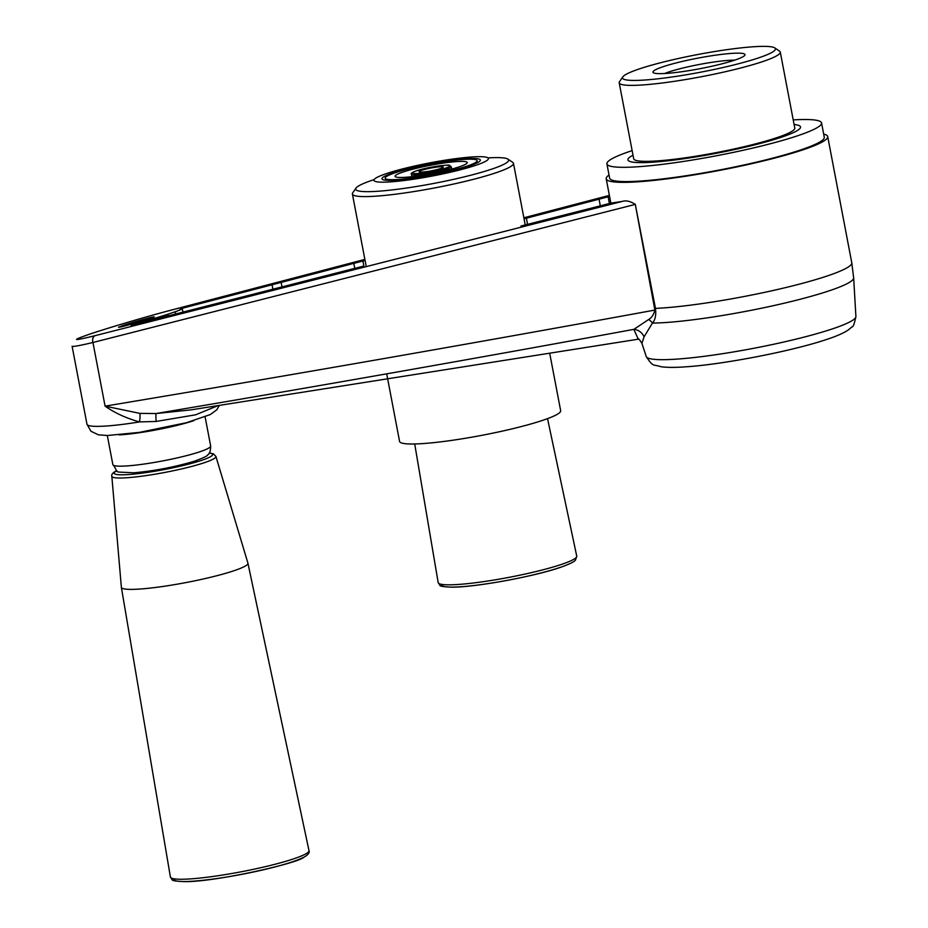 <?xml version="1.0" encoding="UTF-8"?>
<svg xmlns="http://www.w3.org/2000/svg" width="928" height="928" viewBox="0 0 928 928"><rect width="100%" height="100%" fill="white"/><g stroke="black" fill="none" stroke-linecap="round" stroke-linejoin="round"><path stroke-width="1.39" d="M95.166 335.646C72.268 341.295 70.551 340.762 90.028 334.034C109.527 327.48 146.844 316.483 171.367 310.08L364.866 259.422L171.367 310.08A5.858 3.561 75.3 0 1 171.518 310.033L171.518 310.033A5.858 3.561 75.3 0 0 171.367 310.08C146.844 316.483 109.527 327.48 90.028 334.034C70.551 340.762 72.268 341.295 95.166 335.646A5.858 4.048 -104.3 0 0 92.939 342.49A5.858 4.048 -104.3 0 1 95.166 335.646L622.27 201.422L611.053 203.104L520.91 226.049L611.053 203.104L622.27 201.422C625.89 200.181 630.24 201.167 635.297 204.392L92.939 342.49C79.53 345.68 72.581 346.921 72.094 346.214L72.094 346.214C72.581 346.921 79.53 345.68 92.939 342.49L105.084 406.151C294.327 374.61 477.595 342.583 654.878 310.068C653.776 314.569 651.711 317.712 648.66 319.51C651.711 317.712 653.776 314.569 654.878 310.068L655.017 307.771L655.47 308.386C656.282 314.963 655.272 319.87 652.442 323.083L644.044 336.852L641.909 343.418C639.647 339.648 638.209 338.059 637.617 338.65C638.209 338.059 639.647 339.648 641.909 343.418L644.044 336.852A11.716 11.206 44.9 0 0 633.847 329.359L648.66 319.51A11.716 9.303 27.9 0 1 652.442 323.083L644.044 336.852A11.716 11.206 44.9 0 0 633.847 329.359C479.138 357.872 319.87 385.932 156.043 413.54L190.832 409.886L156.043 413.54A11.716 0.603 -94.2 0 0 156.113 421.463L139.502 421.927C126.405 418.284 114.921 413.03 105.084 406.151C294.327 374.61 477.595 342.583 654.878 310.068L635.297 204.392L92.939 342.49L105.084 406.151L139.908 413.378L156.043 413.54A11.716 0.603 -94.2 0 0 156.113 421.463L139.502 421.927C126.405 418.284 114.921 413.03 105.084 406.151L139.908 413.378A11.716 2.076 -79.3 0 1 139.502 421.927A67.64 7.772 169.2 0 1 86.977 424.235L90.956 431.253L98.403 434.814L107.393 435.51L139.42 432.378L186.516 422.704L210.296 414.561L216.734 409.863L219.379 405.374L216.734 409.863L210.296 414.561L186.516 422.704L139.42 432.378L107.393 435.51L98.403 434.814L90.956 431.253L86.977 424.235A67.64 7.772 169.2 0 0 139.502 421.927A11.716 2.076 -79.3 0 0 139.908 413.378L156.043 413.54C319.87 385.932 479.138 357.872 633.847 329.359L648.66 319.51A11.716 9.303 27.9 0 1 652.442 323.083C655.272 319.87 656.282 314.963 655.47 308.386L635.297 204.392C630.24 201.167 625.89 200.181 622.27 201.422L95.166 335.646M363.66 266.104L131.138 325.31A47.537 1.659 -16.2 0 0 135.256 324.127L149.42 319.951A47.537 1.659 -16.2 0 0 182.387 308.711L175.102 311.97L182.387 308.711A47.537 1.659 -16.2 0 1 149.42 319.951L167.864 314.383L168.293 315.845L167.864 314.383L168.154 315.88L167.864 314.383L135.256 324.127A47.537 1.659 -16.2 0 1 131.138 325.31L363.66 266.104M182.178 308.606L183.036 312.086L182.178 308.606A47.537 1.659 -16.2 0 0 180.392 308.78L362.906 261L363.846 266.046L362.906 261L365.064 260.432L362.906 261L363.869 266.046L362.906 261L353.823 263.378L354.751 268.366L353.823 263.378L281.149 282.402L281.996 286.891L281.149 282.402L272.066 284.78L272.902 289.211L272.066 284.78L180.392 308.78A47.537 1.659 -16.2 0 1 182.178 308.606M524.053 218.811L608.142 196.794L609.394 203.522L608.142 196.794L609.394 203.522L608.142 196.794L609.58 196.411L599.059 199.172L600.3 205.842L599.059 199.172L526.396 218.196L527.545 224.367L526.396 218.196L524.053 218.811M122.682 325.6C132.298 322.329 154.79 316.112 154.141 316.9C155.162 317.469 117.844 328.303 118.552 327.224L122.682 325.6C132.298 322.329 154.79 316.112 154.141 316.9C155.162 317.469 117.844 328.303 118.552 327.224L122.682 325.6M638.139 338.859L633.847 329.359L638.139 338.859M218.161 405.571L195.692 414.793L156.113 421.463L195.692 414.793L218.161 405.571M803.114 149.779A112.74 12.957 -10.8 0 0 827.706 136.567A112.74 12.957 -10.8 0 0 823.681 134.084A112.74 12.957 -10.8 0 1 827.706 136.567L851.776 262.786A112.74 12.957 169.2 0 1 827.184 275.987A112.74 12.957 169.2 0 1 655.47 308.386A112.74 12.957 169.2 0 0 827.184 275.987A112.74 12.957 169.2 0 0 851.776 262.786L853.656 277.89A111.766 12.841 169.2 0 1 775.994 305.092A111.766 12.841 169.2 0 1 652.442 323.083A111.766 12.841 169.2 0 0 775.994 305.092A111.766 12.841 169.2 0 0 853.656 277.89L851.776 262.786L827.706 136.567A112.74 12.957 -10.8 0 1 803.114 149.779A112.74 12.957 -10.8 0 1 681.187 176.912A112.74 12.957 -10.8 0 1 606.216 178.814A112.74 12.957 -10.8 0 0 681.187 176.912A112.74 12.957 -10.8 0 0 803.114 149.779M609.046 175.021A112.74 12.957 -10.8 0 0 606.216 178.814L610.856 203.151L606.216 178.814A112.74 12.957 -10.8 0 1 609.046 175.021M800.446 150.023A109.249 12.563 -10.8 0 0 824.273 137.228A109.249 12.563 -10.8 0 1 800.446 150.023A109.249 12.563 -10.8 0 1 682.289 176.308A109.249 12.563 -10.8 0 1 609.638 178.164A109.249 12.563 -10.8 0 0 682.289 176.308A109.249 12.563 -10.8 0 0 800.446 150.023M175.682 313.966L175.102 311.97L175.682 313.966M633.012 155.208A87.847 10.092 -10.8 0 0 627.943 159.871A87.847 10.092 169.2 0 1 633.012 155.208A87.847 10.092 -10.8 0 0 627.943 159.871A87.847 10.092 -10.8 0 0 686.36 158.375A87.847 10.092 -10.8 0 0 781.364 137.24A87.847 10.092 -10.8 0 0 800.528 126.95A87.847 10.092 -10.8 0 0 794.09 124.48A87.847 10.092 169.2 0 1 800.528 126.95A87.847 10.092 169.2 0 1 716.126 153.329A87.847 10.092 169.2 0 1 627.943 159.871A87.847 10.092 -10.8 0 0 686.36 158.375A87.847 10.092 -10.8 0 0 781.364 137.24A87.847 10.092 -10.8 0 0 800.528 126.95A87.847 10.092 -10.8 0 0 794.09 124.48M797.72 135.732A109.249 12.563 -10.8 0 0 821.558 122.937A109.249 12.563 -10.8 0 0 793.22 119.898A109.249 12.563 -10.8 0 1 821.558 122.937L824.273 137.228L821.558 122.937A109.249 12.563 -10.8 0 1 797.72 135.732A109.249 12.563 -10.8 0 1 679.563 162.029A109.249 12.563 -10.8 0 1 606.912 163.885A109.249 12.563 -10.8 0 0 679.563 162.029A109.249 12.563 -10.8 0 0 797.72 135.732M632.142 150.614A109.249 12.563 -10.8 0 0 606.912 163.885L609.638 178.164L606.912 163.885A109.249 12.563 -10.8 0 1 632.142 150.614M247.915 563.134A64.426 7.401 169.2 0 1 247.927 563.203A64.426 7.401 169.2 0 1 186.041 582.564A64.426 7.401 169.2 0 1 121.371 587.343A64.426 7.401 169.2 0 1 121.359 587.273L111.836 476.273A52.977 6.09 -10.8 0 0 155.498 474.115A52.977 6.09 -10.8 0 0 213.069 459.198A52.977 6.09 -10.8 0 0 215.911 456.425L247.915 563.134M676.802 62.768A46.852 5.382 169.2 0 1 724.246 54.068A46.852 5.382 169.2 0 1 744.801 55.297A46.852 5.382 169.2 0 1 699.979 68.695A46.852 5.382 169.2 0 1 653.382 72.732A46.852 5.382 169.2 0 1 676.802 62.768M664.599 73.521A40.994 4.71 169.2 0 1 680.665 68.568A40.994 4.71 169.2 0 1 734.651 60.158M774.741 47.896L779.532 51.11A81.989 9.419 169.2 0 1 780.286 52.084L794.774 128.041A81.989 9.419 169.2 0 1 715.998 152.668A81.989 9.419 169.2 0 1 633.696 158.769L619.208 82.812A81.989 9.419 169.2 0 1 619.544 81.629L622.816 76.873A77.848 8.944 169.2 0 1 662.14 62.35A77.848 8.944 169.2 0 1 774.741 47.896A77.848 8.944 169.2 0 1 700.652 72.187A77.848 8.944 169.2 0 1 622.816 76.873M780.286 52.084A81.989 9.419 169.2 0 1 701.51 76.699A81.989 9.419 169.2 0 1 619.208 82.812M281.996 286.891L281.149 282.402L282.008 286.891M527.545 224.367L526.396 218.196L527.568 224.356M438.758 166.878A12.296 1.415 169.2 0 1 443.248 167.121A12.296 1.415 169.2 0 1 431.427 170.822A12.296 1.415 169.2 0 1 419.085 171.738A12.296 1.415 169.2 0 1 425.836 169.14A12.296 1.415 169.2 0 1 438.758 166.878M403.088 172.016A36.749 4.222 169.2 0 1 442.83 163.166A36.749 4.222 169.2 0 1 467.26 162.539A36.749 4.222 169.2 0 1 431.961 173.582A36.749 4.222 169.2 0 1 395.073 176.32A36.749 4.222 169.2 0 1 403.088 172.016M395.374 172.724A46.841 5.382 169.2 0 1 446.032 161.449A46.841 5.382 169.2 0 1 477.178 160.648A46.841 5.382 169.2 0 1 432.181 174.719A46.841 5.382 169.2 0 1 385.155 178.211A46.841 5.382 169.2 0 1 395.374 172.724M386.64 173.524A58.267 6.693 169.2 0 1 449.662 159.5A58.267 6.693 169.2 0 1 488.406 158.514A58.267 6.693 169.2 0 1 432.425 176.007A58.267 6.693 169.2 0 1 373.926 180.345A58.267 6.693 169.2 0 1 386.64 173.524M549.689 353.185L560.663 410.71A81.989 9.419 169.2 0 1 481.887 435.325A81.989 9.419 169.2 0 1 399.585 441.438L386.698 373.845M487.977 157.899A77.848 8.944 169.2 0 1 507.918 159.117L512.72 162.33A81.989 9.419 169.2 0 1 513.474 163.305A81.989 9.419 169.2 0 1 434.698 187.92A81.989 9.419 169.2 0 1 352.396 194.033A81.989 9.419 169.2 0 1 352.733 192.85L356.004 188.094A77.848 8.944 169.2 0 1 372.673 180.09A77.848 8.944 169.2 0 1 374.1 179.614M507.918 159.117A77.848 8.944 169.2 0 1 433.84 183.419A77.848 8.944 169.2 0 1 356.004 188.094M523.868 217.79L609.383 195.39L523.856 217.778M663.729 359.67A106.743 12.273 169.2 0 1 646.224 356.503L641.921 343.418L646.224 356.503A106.743 12.273 169.2 0 0 663.729 359.67A106.743 12.273 169.2 0 0 832.602 328.825A106.743 12.273 169.2 0 1 663.729 359.67M855.906 316.506A106.743 12.273 169.2 0 1 832.602 328.825A106.743 12.273 169.2 0 0 855.906 316.506L853.656 277.89L855.906 316.506C854.398 323.849 853.076 327.317 851.962 326.888L848.053 330.148C843.181 333.28 836.221 336.319 827.173 339.277C792.326 351.155 722.657 364.507 685.838 366.815C675.422 367.592 667.128 367.569 660.98 366.734C653.161 364.031 653.44 367.732 646.224 356.503C653.44 367.732 653.161 364.031 660.98 366.734C667.128 367.569 675.422 367.592 685.838 366.815C722.657 364.507 792.326 351.155 827.173 339.277C836.221 336.319 843.181 333.28 848.053 330.148L851.962 326.888C853.076 327.317 854.398 323.849 855.906 316.506M112.856 464.615C120.164 473.756 110.27 471.424 133.852 472.804C154.257 470.972 174.429 467.109 194.37 461.228C203.452 457.898 207.884 455.776 207.675 454.836C209.612 454.012 210.598 451.054 210.656 445.95A49.776 5.719 169.2 0 1 162.829 460.903A49.776 5.719 169.2 0 1 112.856 464.615L107.312 435.51M193.906 420.628A49.776 5.719 169.2 0 1 119.109 434.896M209.148 453.096A50.066 5.754 169.2 0 1 164.476 469.51A50.066 5.754 169.2 0 1 116.893 470.693M173.919 878.793A67.616 7.772 -10.8 0 0 227.476 876.902A67.616 7.772 -10.8 0 0 303.015 857.518M305.173 854.201A70.54 8.108 -10.8 0 0 308.978 850.582C309.917 852.577 308.2 854.792 303.85 857.252C298.016 863.4 212.129 882.644 183.709 881.6C168.942 880.73 173.35 880.382 170.404 877.018A70.54 8.108 -10.8 0 0 228.856 874.014A70.54 8.108 -10.8 0 0 305.173 854.201M416.614 170.764A19.047 2.192 169.2 0 1 448.63 165.346A19.047 2.192 169.2 0 1 428.26 172.179A19.047 2.192 169.2 0 1 416.614 170.764M451.24 166.785A20.219 2.32 169.2 0 1 431.822 172.852A20.219 2.32 169.2 0 1 411.533 174.36C410.257 173.675 411.893 172.492 416.463 170.798L430.731 167.272C443.607 165.265 449.871 164.65 449.546 165.416L451.24 166.785L451.692 169.105M392.915 172.944A50.066 5.754 169.2 0 1 477.073 158.688A50.066 5.754 169.2 0 1 423.516 176.656A50.066 5.754 169.2 0 1 392.915 172.944M441.682 584.373A67.616 7.772 -10.8 0 0 484.219 584.176A67.616 7.772 -10.8 0 0 559.688 567.565M561.37 564.444A70.54 8.108 -10.8 0 0 576.752 556.162L575.511 560.06C575.14 560.408 574.571 562.391 560.071 567.484C533.53 576.682 474.057 587.494 451.484 587.169C436.717 586.31 441.125 585.962 438.178 582.598A70.54 8.108 -10.8 0 0 485.008 581.427A70.54 8.108 -10.8 0 0 561.37 564.444M638.65 339.138L190.832 409.886L638.65 339.138M72.094 346.214L86.977 424.235L72.094 346.214M171.518 310.033L364.866 259.411L171.518 310.033M210.656 445.95L205.111 416.858M121.371 587.343L170.404 877.018M247.927 563.203L308.978 850.582M116.766 470.6L116.081 470.96C112.636 472.909 111.221 474.684 111.836 476.273M215.911 456.425L213.347 453.804L209.229 452.968M411.974 176.68L411.533 174.36M414.712 443.978L438.178 582.598M547.532 418.632L576.752 556.162M525.225 224.959L513.474 163.305M366.026 265.501L352.396 194.033"/></g></svg>
